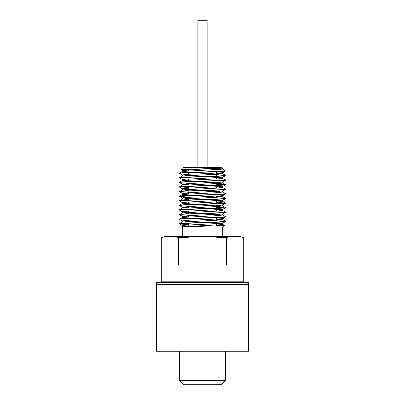 <?xml version="1.0" encoding="UTF-8"?>
<svg xmlns="http://www.w3.org/2000/svg" width="405" height="405" viewBox="0 0 405 405"><rect width="100%" height="100%" fill="white"/><g stroke="black" fill="none" stroke-linecap="round" stroke-linejoin="round"><path stroke-width="0.61" d="M188.376 169.761L188.71 170.095L209.193 170.095M243.086 237.639L243.086 264.966L226.562 264.966L226.562 237.639C232.07 235.933 237.578 235.933 243.086 237.639L239.593 236.282L165.407 236.282L161.681 237.639L161.681 281.789L161.225 282.25M248.371 282.71L156.629 282.71L157.089 282.25L247.911 282.25L248.371 282.71L248.371 284.639L247.911 285.1M216.29 171.457L216.29 178.985M216.29 180.65L216.29 180.913M216.29 182.432L216.29 183.581M216.29 185.247L216.29 185.51M216.29 187.029L216.29 188.173M216.29 189.844L216.29 190.107M216.29 191.621L216.29 192.77M216.29 194.44L216.29 194.704M216.29 196.217L216.29 197.367M216.29 199.037L216.29 199.3M216.29 200.814L216.29 203.897M216.29 205.411L216.29 208.494M216.29 210.008L216.29 211.157M216.29 212.827L216.29 213.091M216.29 214.604L216.29 215.754M216.29 217.424L216.29 220.35M216.29 222.021L216.29 222.284M216.29 223.798L216.29 225.95M219.024 237.639L219.024 264.966L185.976 264.966L185.976 237.639C196.992 235.933 208.008 235.933 219.024 237.639L226.562 237.639M178.438 237.639L178.438 264.966L161.914 264.966L161.914 237.639C167.422 235.933 172.93 235.933 178.438 237.639L185.976 237.639M182.736 233.984L222.264 233.984L222.264 228.01L182.736 228.01L182.736 233.984C182.599 235.381 181.835 236.145 180.438 236.282M181 169.579L221.813 168.257L188.234 169.766L182.356 170.383L181 169.579L183.242 167.336L221.758 167.336L222.679 168.257L221.813 168.257L222.679 168.257L222.679 169.194L182.356 171.447L179.597 173.046L179.947 173.213M217.282 169.103L220.776 169.513M217.718 168.667L222.644 169.148L225.438 171.016L224.299 171.016C217.799 171.71 178.129 172.393 179.562 173.082L182.356 174.98L188.234 175.512M188.603 169.989L185.784 169.903M224.891 170.47L224.299 171.016M225.053 175.512L225.403 175.679L222.644 177.279L183.86 179.248L182.356 179.577L188.234 180.109M216.29 174.707L225.403 175.345L225.438 175.643C226.851 176.408 178.149 177.177 179.562 177.942L182.356 179.577M225.413 171.016A22.958 0.694 -179.3 0 1 225.438 171.047L222.644 172.682L188.234 174.363L182.356 174.98M225.438 171.016L225.438 171.047C226.851 171.811 178.149 172.581 179.562 173.345M225.438 175.38C226.851 176.145 178.149 176.914 179.562 177.679L179.947 177.81M216.766 173.213L222.644 173.745L221.14 174.074L182.356 176.043L179.562 177.942M216.766 177.81L222.644 178.342L225.438 179.977C226.851 180.741 178.149 181.511 179.562 182.275L179.947 182.407M222.644 178.342L216.766 178.959L182.356 180.64L179.597 182.24L179.597 182.574L182.356 184.174L188.234 184.705M216.29 183.9L225.438 184.574C226.851 185.338 178.149 186.108 179.562 186.872L188.71 187.545M216.766 182.407L222.644 182.939L221.14 183.268L182.356 185.237L179.597 186.837L179.597 187.171L182.356 188.77L188.234 189.302M216.766 187.004L222.644 187.535L225.438 189.17C226.851 189.935 178.149 190.704 179.562 191.469L179.947 191.6M222.644 187.535L216.766 188.153L182.356 189.834L179.597 191.433L179.597 191.767L182.356 193.367L188.71 193.919M216.766 191.6L222.644 192.132L225.438 193.767C226.851 194.532 178.149 195.301 179.562 196.066L179.947 196.197M222.644 192.132L216.766 192.75L182.356 194.43L179.597 196.025L179.597 196.364L188.71 197.002M216.766 196.197L222.644 196.729L225.438 198.364C226.851 199.128 178.149 199.898 179.562 200.662L179.947 200.794M222.644 196.729L216.766 197.346L182.356 199.027L179.597 200.622L179.597 200.961L182.356 202.561L188.234 203.092M216.29 202.287L225.438 202.961C226.851 203.725 178.149 204.49 179.562 205.259L179.947 205.391M216.766 200.794L222.644 201.326L221.14 201.655L182.356 203.624L179.597 205.219L179.597 205.558L182.356 207.157L188.234 207.689M216.766 205.391L222.644 205.922L225.438 207.557C226.851 208.322 178.149 209.086 179.562 209.856L179.947 209.987M222.644 205.922L216.766 206.54L182.356 208.221L179.597 209.815L179.597 210.154L182.356 211.754L188.234 212.286M216.766 209.987L222.644 210.519L225.438 212.154C226.851 212.919 178.149 213.683 179.562 214.453L179.947 214.584M222.644 210.519L216.766 211.137L182.356 212.817L179.597 214.412L179.597 214.751L182.356 216.351L188.234 216.883M216.766 214.584L222.644 215.116L225.438 216.751C226.851 217.515 178.149 218.28 179.562 219.049L179.947 219.181M222.644 215.116L216.766 215.733L182.356 217.414L179.597 219.009L179.597 219.348L182.356 220.943L188.234 221.479M216.766 219.181L222.644 219.712L225.438 221.348C226.851 222.112 178.149 222.877 179.562 223.646L188.71 224.319M222.644 219.712L216.766 220.33L182.356 222.011L179.597 223.606L179.597 223.945L188.71 224.583M216.29 220.933L225.438 221.606L222.644 223.241L183.86 225.21L182.356 225.539L188.234 226.071M225.438 221.348L225.438 221.606C226.851 222.375 178.149 223.14 179.562 223.904M225.053 216.883L225.403 217.05L222.644 218.649L188.234 220.33L182.356 220.943M225.438 216.751L225.438 217.014C226.851 217.779 178.149 218.543 179.562 219.313M225.053 212.286L225.403 212.453L222.644 214.053L188.234 215.733L182.356 216.351M225.438 212.154L225.438 212.417C226.851 213.182 178.149 213.946 179.562 214.716M216.29 207.142L225.438 207.821L222.644 209.456L188.234 211.137L182.356 211.754M225.438 207.557L225.438 207.821C226.851 208.585 178.149 209.35 179.562 210.119M225.053 203.092L225.403 203.259L222.644 204.859L188.234 206.54L182.356 207.157M225.438 202.961L225.438 203.224C226.851 203.988 178.149 204.753 179.562 205.522M225.053 198.496L225.403 198.663L222.644 200.262L188.234 201.943L182.356 202.561M225.438 198.364L225.438 198.627C226.851 199.392 178.149 200.156 179.562 200.926M225.053 193.899L225.403 194.066L222.644 195.666L183.86 197.635L182.356 197.964L188.234 198.496M225.438 193.767L225.438 194.03C226.851 194.795 178.149 195.564 179.562 196.329M225.053 189.302L225.403 189.469L222.644 191.069L188.234 192.75L182.356 193.367M225.438 189.17L225.438 189.434C226.851 190.198 178.149 190.968 179.562 191.732M216.29 184.164L225.438 184.837L222.644 186.472L188.234 188.153L182.356 188.77M225.438 184.574L225.438 184.837C226.851 185.601 178.149 186.371 179.562 187.135M225.053 180.109L225.403 180.276L222.644 181.875L188.234 183.556L182.356 184.174M225.438 179.977L225.438 180.24C226.851 181.005 178.149 181.774 179.562 182.539M182.736 228.01L181.718 226.997L182.321 226.648M181.718 226.997L224.734 225.539L216.29 225.114M182.321 189.879L188.71 190.471M182.356 199.027L188.71 199.665M182.356 212.817L188.71 213.455M216.766 223.778L222.644 224.309L221.14 224.638L182.356 226.608M182.356 170.383L188.234 170.915M222.679 173.785L222.644 172.682M216.29 176.641L222.644 177.279M222.679 210.559L222.644 209.456M225.484 380.614L221.348 384.75L183.652 384.75L179.516 380.614L225.484 380.614L225.484 351.196M248.371 351.196L156.629 351.196L156.629 285.1L248.371 285.1L248.371 351.196M197.903 167.336L197.903 20.25L207.097 20.25L207.097 167.336M161.681 281.789L243.319 281.789L243.775 282.25M156.629 282.71L156.629 284.639L248.371 284.639M216.609 169.776L217.819 168.561M156.629 284.639L157.089 285.1M188.71 170.095L188.71 170.895M188.71 172.409L188.71 175.492M188.71 177.005L188.71 177.269M188.71 178.934L188.71 180.083M188.71 181.602L188.71 181.865M188.71 183.531L188.71 184.68M188.71 186.199L188.71 186.462M188.71 188.128L188.71 189.277M188.71 190.795L188.71 191.059M188.71 192.724L188.71 193.873M188.71 195.392L188.71 195.655M188.71 197.321L188.71 198.47M188.71 199.989L188.71 200.252M188.71 201.918L188.71 203.067M188.71 204.586L188.71 204.844M188.71 206.515L188.71 207.664M188.71 209.177L188.71 209.441M188.71 211.111L188.71 212.26M188.71 213.774L188.71 214.037M188.71 215.708L188.71 216.857M188.71 218.371L188.71 218.634M188.71 220.305L188.71 221.454M188.71 222.968L188.71 226.051M243.319 281.789L243.319 237.639M222.264 233.984C222.401 235.381 223.165 236.145 224.562 236.282M222.264 228.01L224.734 225.539M222.679 224.35L222.679 223.221M222.679 219.753L222.679 218.604M222.679 215.156L222.679 214.027M222.679 205.963L222.679 204.834M222.679 201.366L222.679 200.237M222.679 196.769L222.679 195.645M222.679 192.173L222.679 191.049M222.679 187.576L222.679 186.452M222.679 182.979L222.679 181.855M222.679 178.387L222.679 177.238M182.321 226.628L182.321 225.499M182.321 222.051L182.321 220.902M182.321 217.434L182.321 216.305M182.321 212.858L182.321 211.709M182.321 208.241L182.321 207.112M182.321 203.644L182.321 202.515M182.321 199.068L182.321 197.918M182.321 194.451L182.321 193.322M182.321 189.854L182.321 188.725M182.321 185.257L182.321 184.133M182.321 180.66L182.321 179.531M182.321 176.064L182.321 174.94M182.321 171.467L182.321 170.343M224.729 225.514L222.644 224.309M225.403 202.92L222.644 201.326M225.403 184.538L222.644 182.939M225.403 175.345L222.644 173.745M182.356 197.964L179.597 196.364M182.356 225.539L179.597 223.945M179.516 351.196L179.516 380.614"/></g></svg>
